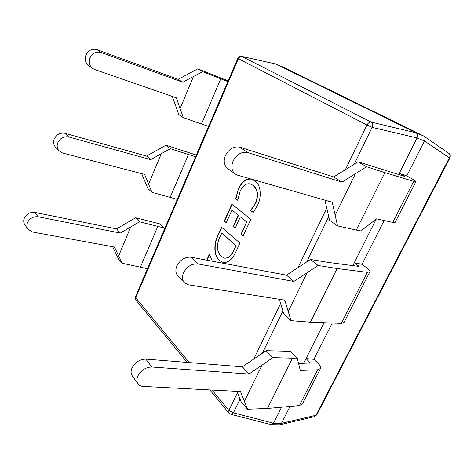 <?xml version="1.0" encoding="UTF-8"?>
<svg xmlns="http://www.w3.org/2000/svg" width="474" height="474" viewBox="0 0 474 474"><rect width="100%" height="100%" fill="white"/><g stroke="black" fill="none" stroke-linecap="round" stroke-linejoin="round"><path stroke-width="0.71" d="M298.579 363.493L310.227 363.019L306.044 358.581L313.883 359.328L317.699 362.954C320.086 365.282 321.017 367.131 320.489 368.505L317.639 369.803L300.297 370.431L297.245 358.113L290.301 351.329L266.05 350.695L272.864 357.645L248.98 374.045L151.81 367.018C145.696 367.19 141.015 370.23 137.768 376.143C136.524 379.099 136.553 381.617 137.863 383.703C139.012 385.356 140.772 386.257 143.142 386.411L240.502 391.542L247.552 409.24L267.425 408.464L292.464 358.196L272.864 357.645M247.552 409.24L241.165 401.804L236.976 391.358M137.863 383.703L132.092 375.592C130.788 373.518 130.747 371.018 131.968 368.091C135.161 362.249 139.789 359.262 145.85 359.132L242.392 366.823L266.05 350.695M356.306 230.05L360.833 230.927L376.611 218.834L392.786 222.401L413.695 181.382L415.894 181.672C415.923 181.252 414.448 180.203 411.479 178.526L406.775 175.895L424.455 140.968L417.073 137.981L399.304 173.288L404.618 176.369L358.024 161.782L366.55 166.73L342.003 182.135L247.659 152.527C241.627 151.425 236.763 154.263 233.084 161.042C230.957 166.57 231.608 170.865 235.051 173.917L237.545 175.161L332.256 202.244L337.524 225.885L356.306 230.05L384.912 172.619L366.55 166.73M337.524 225.885L329.543 220.286L324.927 200.152M235.051 173.917L227.431 168.276C224.001 165.236 223.331 160.988 225.411 155.531C229.025 148.842 233.824 146.057 239.82 147.177L333.714 176.932L358.024 161.782M376.238 219.112L354.321 262.667L359.073 266.429L328.399 262.442L310.47 259.462L318.09 265.487L293.868 281.443L197.877 263.929C191.786 263.514 187.017 266.465 183.562 272.787C181.939 276.786 182.194 280.075 184.339 282.664L188.528 284.85L284.785 300.178L291.012 320.667L310.399 322.196L337.132 268.527L318.09 265.487M184.339 282.664L177.703 275.69C175.57 273.113 175.297 269.848 176.891 265.896C180.286 259.657 185.002 256.76 191.04 257.204L286.48 275.151L310.47 259.462M291.012 320.667L283.879 314.078L279.316 299.307M324.098 322.717L303.638 363.362M320.489 368.505L302.353 404.02L299.39 405.596L267.425 408.464M297.245 358.113L292.464 358.196M406.775 175.895L399.304 173.288L398.652 174.586M392.786 222.401L395.132 222.324L415.894 181.672M413.695 181.382L384.912 172.619M352.786 265.707L354.321 262.667L361.982 264.35L384.183 220.505M313.883 359.328L332.268 323.025M164.561 228.989L164.111 227.976L139.605 221.808L135.641 217.773L116.48 228.877L34.969 212.441L38.246 216.778C33.263 216.286 29.637 218.318 27.379 222.875C26.556 225.191 26.74 227.283 27.942 229.155L32.433 231.97L114.483 247.067L118.672 255.871L130.741 226.922L139.605 221.808M164.111 227.976L159.963 223.924L135.641 217.773M208.957 125.598L207.79 126.173L183.302 117.623L176.304 97.804L94.593 69.494L92.46 68.351C89.426 65.732 88.567 62.343 89.882 58.178C92.353 53.141 96.098 51.239 101.104 52.472L182.751 82.245L202.588 71.633L197.794 68.854L178.117 79.336L96.963 49.646L101.104 52.472M219.32 260.433C213.904 256.179 213.49 244.092 217.744 235.619L221.548 227.153L239.909 243.038L235.756 252.085C232.45 259.272 228.278 262.774 223.248 262.59L219.592 260.481C214.177 256.233 213.762 244.151 218.016 235.673L217.744 235.619M240.188 191.111L237.67 200.277L235.637 198.677L238.416 188.954C241.9 181.465 246.302 178.212 251.617 179.196L254.686 180.736C260.499 184.072 262.205 196.076 257.524 205.343L253.181 212.482L250.556 210.415L255.326 203.707C258.496 195.235 257.672 189.085 252.843 185.263L250.219 183.924C246.219 183.118 242.878 185.512 240.188 191.111M231.987 210.006L226.258 222.721L224.291 221.05L231.899 204.128L250.793 219.308L243.15 235.957L241.053 234.186L246.652 221.951L240.365 216.831L235.211 228.166L233.178 226.448L238.304 215.149L231.987 210.006L238.304 215.149M208.104 260.416L207.339 258.768L209.348 254.295L212.328 261.21M423.483 135.89L282.919 67.024L275.898 64.055L416.113 132.862L423.507 135.902L448.682 153.226C450.093 154.4 450.312 155.946 449.346 157.86L424.455 140.968C425.421 138.918 425.202 137.3 423.815 136.079M281.58 407.196L273.522 423.193L281.461 423.347L290.029 406.437M281.461 423.347L315.986 415.283L449.346 157.86L449.873 158.008L316.751 414.874L314.511 416.634L316.751 414.874M345.327 169.763L366.977 125.012L238.375 58.693C239.24 56.987 240.442 56.24 241.983 56.459L275.832 64.026L241.681 56.359C239.933 56.092 238.647 56.761 237.824 58.367L135.404 296.896L135.677 297.725L189.327 362.598M417.073 137.981L417.084 137.958C417.932 135.611 417.612 133.917 416.131 132.874L416.113 132.862M209.834 389.924L228.877 413.044L230.891 414.341L271.063 424.639L273.522 423.193M271.43 424.686L279.915 424.781L281.455 423.371M417.084 137.958L372.114 127.37C372.878 124.887 372.588 123.139 371.249 122.114L416.131 132.874M230.891 414.341L233.386 412.854L273.51 423.217M354.208 164.217L372.114 127.37L366.977 125.012C368.138 122.92 369.56 121.954 371.249 122.114L241.681 56.359M237.681 200.141L235.637 198.677M235.91 198.748L238.416 188.954M238.683 189.031C242.125 181.619 246.48 178.354 251.753 179.237M253.258 212.393L250.556 210.415M250.829 210.48L255.326 203.707M255.599 203.779C258.768 195.306 257.945 189.162 253.116 185.334L252.843 185.263M253.116 185.334L250.355 183.965M226.311 222.602L224.291 221.05M224.563 221.115L232.118 204.306M243.209 235.839L241.053 234.186M241.331 234.245L246.652 221.951M246.924 222.016L240.365 216.831M235.27 228.041L233.178 226.448M233.451 226.507L238.576 215.22M218.016 235.673L221.761 227.342M223.384 262.614L219.592 260.481M224.735 258.158L224.872 258.182C228.575 258.306 231.614 255.676 233.984 250.29L236.135 245.591L221.879 233.095L219.616 237.462C216.274 245.496 216.79 251.741 221.162 256.203L224.599 258.129C228.302 258.253 231.342 255.622 233.712 250.236L235.862 245.532L221.613 233.036M208.376 260.469L207.339 258.768M207.612 258.822L209.496 254.633M27.942 229.155L24.772 224.694C23.576 222.833 23.386 220.754 24.198 218.461C26.431 213.946 30.022 211.937 34.969 212.441M112.628 246.723L118.47 258.917L122.215 263.277L118.672 255.871M38.246 216.778L120.289 233.054L130.741 226.922M147.503 268.717L122.215 263.277M68.783 136.956C63.783 136.115 60.103 138.088 57.739 142.875C56.69 145.951 57.129 148.623 59.054 150.892L55.476 147.13C53.562 144.872 53.118 142.218 54.149 139.172C56.483 134.432 60.133 132.483 65.098 133.33L68.783 136.956L150.696 159.631L170.273 148.682L165.918 145.234L146.496 156.059L65.098 133.33M141.679 173.632L147.852 188.516L151.97 192.32L144.588 174.391L62.633 153.025L59.054 150.892M196.313 155.034L165.918 145.234M195.572 156.77L170.273 148.682M177.276 199.376L151.97 192.32M92.46 68.351L88.431 65.365C85.409 62.764 84.55 59.404 85.841 55.28C88.288 50.291 91.992 48.413 96.963 49.646M172.352 96.435L178.769 114.441L183.302 117.623M228.16 80.876L197.794 68.854M227.846 81.605L202.588 71.633M150.696 159.631L146.496 156.059M182.751 82.245L178.117 79.336M120.289 233.054L116.48 228.877M361.982 264.35L366.248 267.484C368.932 269.481 370.135 270.932 369.856 271.833L344.011 322.439L341.31 323.369L310.399 322.196M369.856 271.833L367.326 272.337L337.132 268.527M286.48 275.151L293.868 281.443M333.714 176.932L342.003 182.135M242.392 366.823L248.98 374.045M244.4 401.265L262.004 365.187M335.189 215.214L355.399 173.798M288.239 311.424L307.081 272.817M309.842 362.237L309.35 363.214M299.39 405.596L317.639 369.803M237.824 58.367L238.375 58.693L135.677 297.725L135.837 300.072L187.189 362.426M212.026 390.043L228.895 410.437L237.498 392.644M253.679 359.203L280.626 303.49M297.933 267.733L326.782 208.092M328.737 216.63L306.696 261.992M282.925 310.908L262.323 353.296M240.081 399.067L233.386 412.854L228.895 410.437L228.877 413.044M140.446 267.087L157.842 226.311M148.581 184.137L161.29 153.665M170.207 197.32L188.498 154.441M180.084 108.587L193.481 76.468M201.509 123.939L220.771 78.785M341.31 323.369L367.326 272.337M358.575 265.819L358.261 266.441M191.04 257.204L197.877 263.929M239.82 147.177L247.659 152.527M145.85 359.132L151.81 367.018M449.873 158.008C450.685 156.106 450.288 154.512 448.682 153.226M314.511 416.634L279.915 424.781M282.86 67L275.832 64.026M135.404 296.896L135.837 300.072"/></g></svg>

